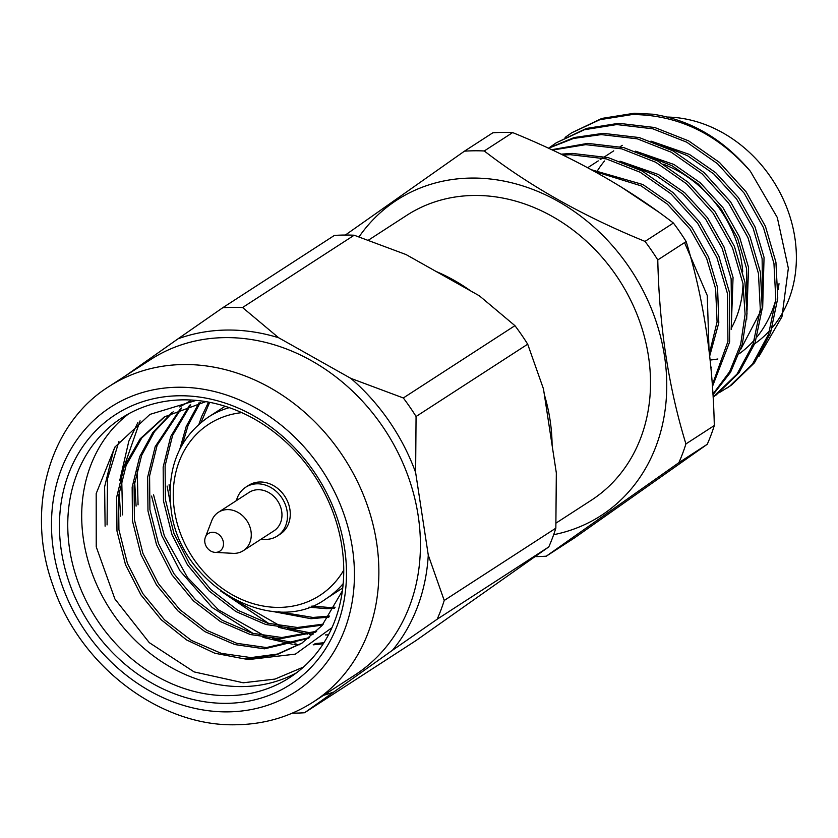 <?xml version="1.0" encoding="UTF-8"?>
<svg xmlns="http://www.w3.org/2000/svg" width="838" height="838" viewBox="0 0 838 838"><rect width="100%" height="100%" fill="white"/><g stroke="black" fill="none" stroke-linecap="round" stroke-linejoin="round"><path stroke-width="1.26" d="M331.995 627.641L295.405 654.122L248.928 659.516L243.345 658.689L249.106 658.783L276.854 654.688L301.69 643.301L322.022 625.557L342.386 590.842M296.61 672.746A154.621 130.403 57.1 0 1 242.329 686.584A154.621 130.403 57.1 0 1 83.559 540.154A154.621 130.403 57.1 0 1 128.832 413.71M196.144 400.407L149.939 414.391L114.869 447.104L96.192 493.572L96.234 546.826L114.9 598.981L149.279 642.641L194.133 671.908L243.25 682.781L274.969 679.084L303.534 667.017M261.299 539.033A29.068 24.512 -122.9 0 0 277.347 536.006L280.133 534.204A29.068 24.512 -122.9 0 0 289.927 509.535A29.068 24.512 -122.9 0 0 248.53 485.401L245.733 487.213A29.068 24.512 -122.9 0 0 236.41 500.621M277.347 536.006A29.068 24.512 -122.9 0 0 287.13 511.337A29.068 24.512 -122.9 0 0 245.733 487.213M215.094 552.368L232.985 553.342A22.888 19.295 -122.9 0 0 243.292 550.692L273.984 530.821A22.888 19.295 -122.9 0 0 281.694 511.4A22.888 19.295 -122.9 0 0 249.096 492.398L218.414 512.28A22.888 19.295 -122.9 0 0 211.784 520.608L205.352 537.326A10.517 8.872 -122.9 0 0 204.86 542.427A10.517 8.872 -122.9 0 0 215.094 552.368A10.517 8.872 -122.9 0 0 223.379 542.228A10.517 8.872 -122.9 0 0 215.062 532.591A10.517 8.872 -122.9 0 0 205.352 537.326M243.292 550.692A22.888 19.295 -122.9 0 0 251.002 531.271A22.888 19.295 -122.9 0 0 218.414 512.28M344.544 548.062A160.812 135.62 -122.9 0 0 179.426 395.766A160.812 135.62 -122.9 0 0 61.384 551.048A160.812 135.62 -122.9 0 0 226.49 703.333A160.812 135.62 -122.9 0 0 344.544 548.062M341.883 546.313A154.621 130.403 -122.9 0 0 121.688 417.963A154.621 130.403 -122.9 0 0 69.617 549.183A154.621 130.403 -122.9 0 0 289.812 677.523A154.621 130.403 -122.9 0 0 341.883 546.313M742.73 271.627A111.328 93.887 -122.9 0 0 741.735 263.038A111.328 93.887 -122.9 0 0 663.35 164.196M604.523 160.99A111.328 93.887 -122.9 0 0 597.735 170.292M596.886 171.675A111.328 93.887 -122.9 0 0 596.415 172.46M556.097 523.038L591.314 500.234A169.726 143.141 -122.9 0 0 637.98 316.858A169.726 143.141 -122.9 0 0 474.203 195.464A169.726 143.141 -122.9 0 0 406.776 215.324L368.573 240.066M758.945 356.422L781.959 316.754L788.349 268.244L777.297 217.513L750.377 171.287C723.225 139.139 690.805 120.117 653.127 114.23L634.219 113.256L601.862 118.42L571.705 132.792M750.377 171.287C717.328 133.724 677.952 114.806 632.25 114.534L599.893 119.687L571.684 132.802L565.105 137.422M728.306 387.198L731.689 384.904L754.483 362.781L770.52 332.969L777.769 298.192L775.925 262.21L765.429 226.323L746.092 191.829L719.496 162.457L688.679 140.899L654.782 127.523L618.716 123.301L586.359 128.455L556.212 142.827M719.381 392.593L729.73 386.182L752.514 364.059L768.561 334.236L775.799 299.459L773.956 263.478L763.46 227.59L744.123 193.096L717.527 163.724L686.71 142.167L652.812 128.801L616.758 124.569L584.4 129.722L556.191 142.848L549.602 147.457M713.117 397.034L716.197 394.949L738.98 372.826L755.028 343.004L762.266 308.227L760.422 272.245L749.926 236.358L730.589 201.864L703.993 172.492L673.176 150.934L639.279 137.568L603.224 133.336L574.25 137.516L548.366 148.148M713.117 396.992L737.021 374.094L753.058 344.271L760.307 309.505L758.463 273.523L747.957 237.625L728.631 203.142L702.035 173.77L671.217 152.212L637.309 138.836L601.255 134.604L573.527 138.448L548.555 148.232M712.981 394.771L730.568 372.25L742.259 344.502L747.025 313.663L744.93 282.28L734.434 246.393L715.097 211.899L688.501 182.527L657.683 160.98L623.776 147.603L587.721 143.371L551.729 149.709M712.939 394.122L729.668 371.653L740.687 344.324L745.087 314.166L742.96 283.558L732.464 247.671L713.128 213.177L686.532 183.805L655.714 162.247L621.817 148.871L585.762 144.649L552.514 150.075M712.447 386.538L729.605 341.977L729.427 292.326L718.931 256.438L699.594 221.944L672.998 192.572L642.18 171.015L608.283 157.638L572.228 153.406L561.104 154.161M712.331 384.862L727.939 341.422L727.468 293.593L716.961 257.706L697.635 223.212L671.039 193.84L640.222 172.282L606.314 158.916L570.259 154.684L562.958 155.061M621.188 187L657.432 211.207M684.541 242.601L707.262 295.521L709.032 350.169M242.559 307.525L278.635 337.745A193.976 163.588 -122.9 0 0 227.067 330.046A193.976 163.588 -122.9 0 0 178.023 338.814L222.74 307.735L334.372 235.436A212.161 178.923 -122.9 0 1 344.229 235.049A212.161 178.923 -122.9 0 1 354.181 235.227L242.559 307.525A212.161 178.923 -122.9 0 0 232.608 307.347A212.161 178.923 -122.9 0 0 222.74 307.735M278.635 337.745L350.829 378.367L403.319 397.966L514.941 325.668L479.388 295.824L405.99 254.532L354.181 235.227M292.305 713.148A212.161 178.923 -122.9 0 0 294.704 713.138A212.161 178.923 -122.9 0 0 304.561 712.75L416.193 640.442L548.796 546.91A212.161 178.923 -122.9 0 0 555.845 528.17L556.327 472.915L543.474 388.916L527.699 344.198L416.067 416.496L415.627 472.475A193.976 163.588 -122.9 0 0 350.829 378.367M415.627 472.475L428.27 555.112L444.224 600.469L555.845 528.17M548.796 546.91L437.174 619.209L392.446 650.288A193.976 163.588 -122.9 0 0 428.27 555.112M392.446 650.288L304.561 712.75M323.552 695.331A193.976 163.588 -122.9 0 0 332.885 692.293M553.667 534.696A187.911 158.476 -122.9 0 0 661.622 341.045A187.911 158.476 -122.9 0 0 471.543 178.065A187.911 158.476 -122.9 0 0 359.062 236.829M474.308 150.788A212.161 178.923 -122.9 0 0 464.451 151.175L492.828 132.792A212.161 178.923 -122.9 0 1 502.695 132.404A212.161 178.923 -122.9 0 1 512.647 132.582L484.259 150.976A212.161 178.923 -122.9 0 0 474.308 150.788M345.361 235.038L464.451 151.175M535.461 556.589A212.161 178.923 -122.9 0 0 536.404 556.579A212.161 178.923 -122.9 0 0 546.271 556.191L574.648 537.807L707.251 444.276A212.161 178.923 -122.9 0 0 714.311 425.536C712.824 359.135 703.438 297.804 686.154 241.554A212.161 178.923 -122.9 0 0 673.396 223.023C627.976 187.901 574.397 157.754 512.647 132.582M136.102 506.121L134.656 481.745M138.061 504.853L137.212 469.091M120.599 516.156L119.153 491.78M119.74 480.53L128.822 441.197L137.893 422.488M122.568 514.888L121.72 479.127M122.715 470.705L140.082 420.833M105.106 526.201L104.624 486.784L113.319 451.232L115.246 446.56M107.065 524.923L107.505 478.865L118.933 441.49M328.506 634.816L325.301 634.942M313.045 634.659L309.515 634.345M307.808 634.167L278.446 627.316M268.83 623.535L220.551 590.937M170.365 503.481L167.097 486.04M311.506 633.078L287.853 628.448M280.521 626.091L232.503 598.604M169.884 490.261L169.056 484.773M323.227 643.846L313.182 644.841M299.229 644.81L294.023 644.391M292.315 644.202L262.954 637.362M253.327 633.58L212.161 607.477L179.856 570.657L161.671 535.398L151.594 496.086M323.929 642.746L314.994 643.574M296.013 643.123L272.381 638.483M265.038 636.126L218.529 609.886L187.492 577.466L164.363 535.974L153.564 494.808M707.251 444.276L678.874 462.66A212.161 178.923 -122.9 0 0 685.924 443.92L714.311 425.536M686.154 241.554L657.778 259.937A212.161 178.923 -122.9 0 0 645.019 241.407L673.396 223.023M678.874 462.66L546.271 556.191M657.778 259.937C659.255 326.338 668.64 387.669 685.924 443.92M484.259 150.976C529.679 186.099 583.269 216.235 645.019 241.407M527.699 344.198A212.161 178.923 -122.9 0 0 514.941 325.668M437.174 619.209A212.161 178.923 -122.9 0 0 444.224 600.469M416.067 416.496A212.161 178.923 -122.9 0 0 403.319 397.966M125.658 375.728L178.023 338.814M710.875 367.432A127.292 107.358 -122.9 0 0 711.619 367.212M735.575 356.244A127.292 107.358 -122.9 0 0 737.272 355.113M739.294 353.699A127.292 107.358 -122.9 0 0 754.577 339.799M757.06 336.845A127.292 107.358 -122.9 0 0 775.768 299.952M778.125 289.55A127.292 107.358 -122.9 0 0 779.015 283.694M710.142 360.047A127.292 107.358 -122.9 0 0 717.883 358.978M751.979 345.612A127.292 107.358 -122.9 0 0 752.765 345.099M754.755 343.737A127.292 107.358 -122.9 0 0 769.86 330.423M772.311 327.627A127.292 107.358 -122.9 0 0 781.299 195.17A127.292 107.358 -122.9 0 0 667.498 117.058M552.095 445.282A169.726 143.141 -122.9 0 0 544.354 394.656M470.715 290.943A169.726 143.141 -122.9 0 0 436.148 271.502M740.865 349.111L762.685 307.431L764.057 257.402L755.028 226.93L738.477 197.642L715.746 172.712L689.433 154.433L651.011 141.119M746.679 319.425L748.554 267.448L739.535 236.965L722.974 207.677L700.243 182.757L673.93 164.468L635.518 151.154M731.186 329.46L733.061 277.483L724.032 247.001L707.482 217.723L684.751 192.792L658.438 174.514L620.015 161.189M709.702 356.035L718.805 322.808L717.558 287.518L708.539 257.036L691.979 227.758L669.248 202.827L642.935 184.549L591.607 169.81M762.622 299.407L762.119 258.659L753.09 228.177L736.539 198.899L713.808 173.969L687.495 155.69L660.983 145.005M747.129 309.442L746.616 268.694L737.597 238.222L721.047 208.934L698.305 184.004L671.992 165.725L645.48 155.051M731.626 319.477L731.124 278.74L722.094 248.258L705.544 218.969L682.813 194.049L656.5 175.76L629.987 165.086M709.419 353.521L717.077 321.918L715.621 288.775L706.602 258.293L690.041 229.015L667.31 204.084L640.997 185.806L594.551 171.423M731.27 328.286A111.328 93.887 -122.9 0 0 743.023 283.935M243.345 658.689L214.874 653.252L186.612 639.96L161.263 619.795L140.973 594.959L125.501 564.718L116.974 530.999L116.66 497.196L124.192 466.714L140.166 438.808L164.217 416.947L205.792 401.643M308.667 638.315L264.494 648.822L234.818 644.569L204.922 631.643L177.96 610.933L156.476 584.924L140.994 554.672L132.467 520.964L132.163 487.161L139.684 456.668L152.883 432.439L172.199 412.296M179.72 406.912L190.184 401.004M315.8 632.114L279.997 638.776L250.321 634.534L220.425 621.597L193.452 600.898L171.968 574.889L156.497 544.637L147.97 510.929L147.656 477.126L155.187 446.633L180.652 408.357M322.441 625.085L295.489 628.741L265.814 624.499L235.918 611.562L208.955 590.853L187.471 564.843L171.989 534.602L163.462 500.883L163.159 467.08L170.68 436.598L189.587 405.183M328.842 617.145L310.992 618.706L271.68 611.279M179.803 449.252L186.183 426.552L199.035 402.795M334.477 608.367L326.485 608.671L308.939 607.162M198.973 424.206L201.675 416.517L208.536 402.135M302.089 643.039L277.472 654.059L250.939 657.6L221.263 653.357L191.368 640.421L164.395 619.711L142.91 593.702L127.439 563.461L118.912 529.742L118.598 495.939L126.129 465.457L141.748 438.012L165.191 416.329M309.589 637.582L266.432 647.565L236.756 643.312L206.86 630.385L179.898 609.676L158.413 583.667L142.931 553.426L134.405 519.707L134.101 485.904L141.622 455.422L154.485 431.654L173.225 411.762M316.659 631.276L281.935 637.529L252.259 633.277L222.363 620.35L195.39 599.641L173.906 573.632L158.434 543.38L149.908 509.672L149.593 475.869L157.125 445.376L181.741 407.928M323.29 624.132L297.427 627.484L267.751 623.242L237.856 610.305L210.893 589.606L189.409 563.586L173.927 533.345L165.4 499.626L165.096 465.834L172.618 435.341L190.739 404.838M329.585 616.098L312.93 617.449L278.478 611.74M182.443 444.381L188.121 425.306L200.261 402.554M335.127 607.204L328.423 607.414L311.883 606.073M201.089 422.415L209.647 402.345M342.752 587.962L325.961 598.835A108.238 91.279 -122.9 0 0 343.192 583.615M241.742 412.652A102.047 86.063 -122.9 0 0 174.482 510.751A102.047 86.063 -122.9 0 0 248.614 602.187A102.047 86.063 -122.9 0 0 343.748 570.144M313.318 701.961L354.872 675.04A187.911 158.476 -122.9 0 0 406.545 472.014A187.911 158.476 -122.9 0 0 225.223 337.62A187.911 158.476 -122.9 0 0 150.557 359.607L109.003 386.517C49.054 423.85 25.276 509.399 52.888 585.249C79.463 665.519 159.733 726.965 236.19 724.744C264.557 724.325 290.262 716.731 313.318 701.961A187.911 158.476 -122.9 0 0 364.991 498.935A187.911 158.476 -122.9 0 0 183.658 364.53A187.911 158.476 -122.9 0 0 109.003 386.517M178.117 387.24A169.726 143.141 -122.9 0 0 53.527 551.132A169.726 143.141 -122.9 0 0 227.8 711.871A169.726 143.141 -122.9 0 0 352.389 547.979A169.726 143.141 -122.9 0 0 178.117 387.24M229.224 407.656A108.238 91.279 -122.9 0 0 208.274 417.146C178.787 437.855 166.416 468.756 171.162 509.881C179.667 585.835 273.02 637.98 325.961 598.835M622.246 145.33L620.11 146.713M613.741 150.85L604.617 156.758M602.648 158.026L600.176 159.629M598.238 160.886L587.71 167.705M728.285 387.208L726.326 388.486M225.066 406.273L208.274 417.146"/></g></svg>
